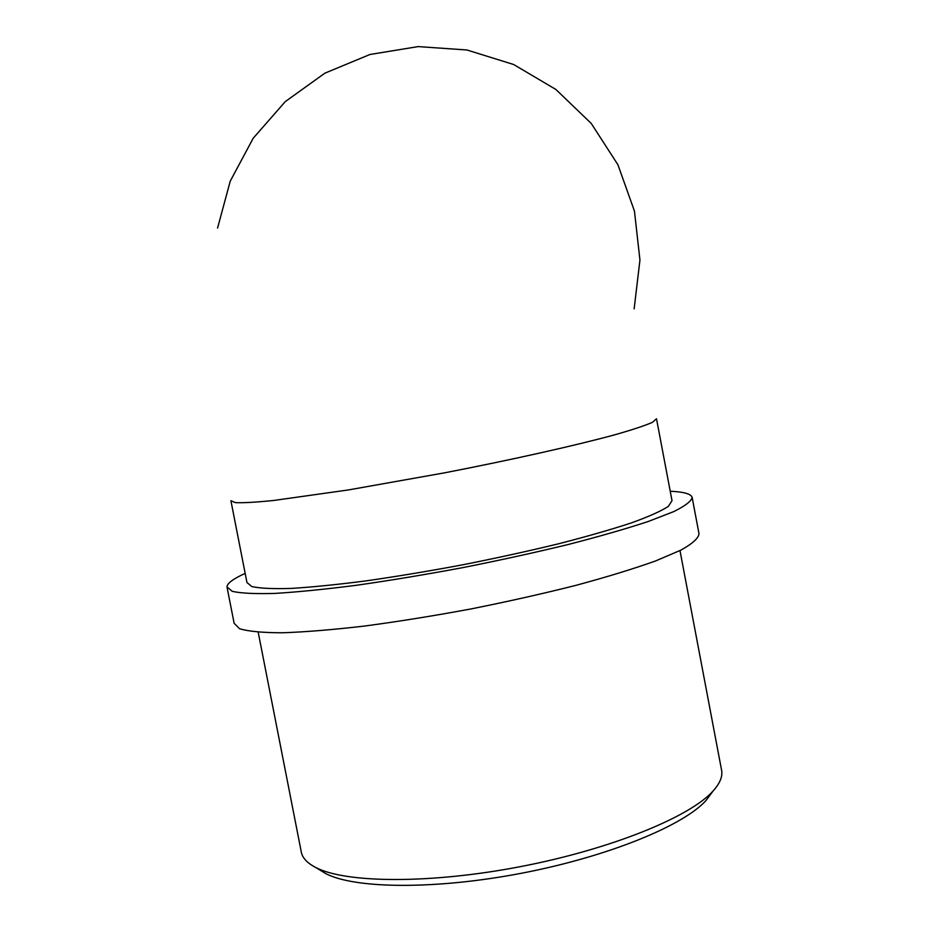 <?xml version="1.0" encoding="UTF-8"?>
<svg xmlns="http://www.w3.org/2000/svg" width="932" height="932" viewBox="0 0 932 932"><rect width="100%" height="100%" fill="white"/><g stroke="black" fill="none" stroke-linecap="round" stroke-linejoin="round"><path stroke-width="1.4" d="M319.396 869.719L325.746 873.599C354.882 888.872 435.617 889.815 521.955 873.156C608.305 856.566 683.739 825.542 706.141 800.343L711.908 792.561M679.987 550.591L721.543 769.972C722.883 776.251 720.052 783.276 713.027 791.058C689.971 816.945 611.124 849.203 520.615 866.597C430.118 884.06 345.784 883.233 315.843 867.541C306.756 862.857 301.84 857.335 301.083 850.939L258.199 632.222M227.175 587.894L234.13 623.287L239.559 628.727C248.296 631.383 262.603 632.735 282.489 632.781C305.463 631.989 332.864 629.741 364.668 626.036C398.407 621.528 433.764 615.842 470.753 608.98C507.684 601.606 542.739 593.731 575.941 585.354C607.105 576.931 633.678 568.776 655.685 560.913L680.919 550.113C692.523 543.647 698.557 538.195 699.012 533.756L692.185 497.641M245.163 573.401C233.268 578.795 227.198 583.292 226.977 586.904L232.208 591.319C240.817 593.288 255.007 593.987 274.789 593.416C297.669 592.041 324.977 589.315 356.735 585.238C390.426 580.403 425.773 574.531 462.785 567.635C499.738 560.295 534.863 552.594 568.136 544.521C599.393 536.471 626.083 528.805 648.206 521.501L673.638 511.645C685.37 505.843 691.532 501.078 692.127 497.327C690.962 493.867 683.669 491.84 670.224 491.246M656.501 418.771L652.435 422.324C645.002 425.598 632.432 429.768 614.736 434.813C575.359 445.531 512.122 459.732 444.611 472.827L348.16 489.976L273.775 500.461C255.857 502.278 243.054 503 235.365 502.628L230.915 500.717L246.957 582.535L251.838 586.566C259.795 588.348 272.855 588.977 291.005 588.43C311.964 587.148 336.93 584.644 365.892 580.904C396.589 576.5 428.767 571.153 462.435 564.862C496.057 558.186 528.025 551.185 558.35 543.845C586.857 536.517 611.252 529.516 631.523 522.852C648.952 516.549 661.231 511.051 668.372 506.356L672.019 500.682L656.524 418.899M217.564 228.072L230.239 181.157L253.201 138.251L285.285 101.6L324.872 73.174L369.946 54.487L418.13 46.6L466.897 49.978L513.637 64.506L555.845 89.437L591.249 123.455L617.928 164.754L634.447 211.098L639.946 260.016L634.144 308.865M706.141 800.343L713.027 791.058M325.746 873.599L315.843 867.541"/></g></svg>
